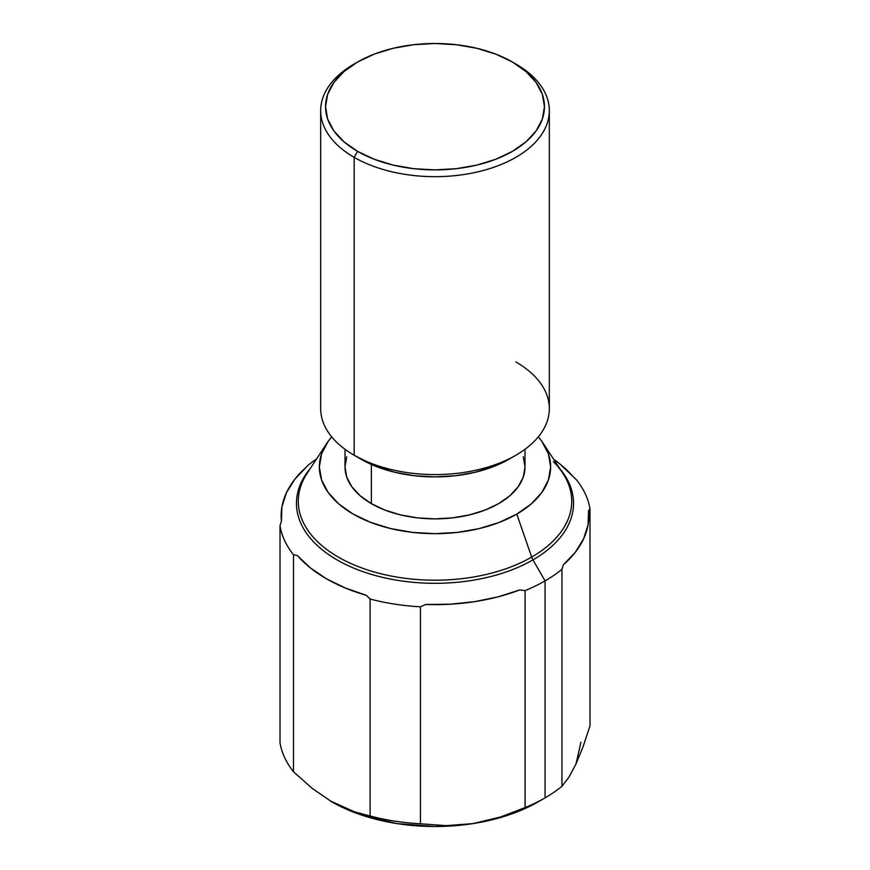 <?xml version="1.0" encoding="UTF-8"?>
<svg xmlns="http://www.w3.org/2000/svg" width="870" height="870" viewBox="0 0 870 870"><rect width="100%" height="100%" fill="white"/><g stroke="black" fill="none" stroke-linecap="round" stroke-linejoin="round"><path stroke-width="1.3" d="M344.998 449.279L344.998 466.907A90.001 51.961 0 0 0 371.359 503.643L371.359 464.449L371.359 503.643A90.001 51.961 0 0 0 469.441 514.909A90.001 51.961 0 0 0 525.001 466.907L523.272 477.043L518.15 486.787L509.831 495.769L498.64 503.643L485.003 510.103L469.441 514.909L452.563 517.867L435 518.868L417.437 517.867L400.559 514.909L384.997 510.103L371.359 503.643L360.169 495.769L351.85 486.787L346.728 477.043L344.998 466.907L346.728 456.772M515.834 361.909A114.329 66 180 0 1 515.845 455.249A114.329 66 180 0 1 354.166 455.249L361.039 459.219A104.596 60.389 0 0 0 508.961 459.219L493.105 466.733L475.031 472.312L455.401 475.749L435 476.912L414.599 475.749L394.969 472.312L376.895 466.733L354.166 455.249A114.329 66 0 0 0 478.75 469.561A114.329 66 0 0 0 549.329 408.574L549.329 110.664A114.329 66 180 0 1 478.75 171.651A114.329 66 180 0 1 354.166 157.339L354.166 455.249L354.166 157.339A114.329 66 0 0 0 515.834 157.339A114.329 66 0 0 0 515.845 63.999A114.329 66 180 0 1 549.329 110.664M515.834 63.999L512.397 62.009A109.457 63.195 180 0 1 512.397 151.38A109.457 63.195 180 0 1 357.603 151.38L354.166 157.339L357.603 151.38L343.987 141.81L333.873 130.881L327.642 119.027L325.543 106.695L327.642 94.362L333.873 82.509L343.987 71.59L357.603 62.009L374.187 54.147L393.109 48.307L413.642 44.718L435 43.5L456.358 44.718L476.89 48.307L495.813 54.147L512.397 62.009L526.013 71.59L536.127 82.509L542.358 94.362L544.457 106.695L542.358 119.027L536.127 130.881L526.013 141.81L512.397 151.38L495.813 159.243L476.89 165.083L456.358 168.682L435 169.889L413.642 168.682L393.109 165.083L374.187 159.243L357.603 151.38A109.457 63.195 180 0 1 357.603 62.009A109.457 63.195 180 0 1 512.397 62.009L515.845 63.999A114.329 66 0 0 0 515.834 63.999M499.347 817.419L472.769 823.629A145.942 84.26 0 0 0 538.204 801.825L545.077 797.844A155.676 89.882 180 0 1 525.099 807.588L499.347 817.419L525.099 807.588A155.676 89.882 0 0 0 545.077 797.844L545.077 580.866A155.676 89.882 0 0 0 561.955 569.328L563.368 564.793A153.849 88.827 0 0 0 588.577 510.483L589.99 508.917A155.676 89.882 0 0 0 576.505 479.848L572.623 476.118A153.849 88.827 0 0 0 553.668 459.295L559.823 463.895L576.505 479.848A155.676 89.882 180 0 1 589.99 508.917L589.99 725.895L589.99 508.917L588.577 510.483L588.076 524.762L583.607 538.813L575.309 552.276L563.368 564.793L561.955 569.328L561.955 786.317L568.86 777.28L575.973 764.045L583.096 746.612L589.99 725.895L583.096 746.612L575.973 764.045L568.86 777.28L561.955 786.317L561.955 569.328A155.676 89.882 180 0 1 545.077 580.866A155.676 89.882 180 0 1 525.099 590.61L525.099 807.588L525.099 590.61L519.803 589.936L498.129 596.831L474.824 601.627L450.486 604.204L425.745 604.487L420.449 606.803A155.676 89.882 180 0 1 370.109 599.017L370.109 815.995A155.676 89.882 0 0 0 420.449 823.781L420.449 606.803L420.449 823.781L446.223 825.641L472.769 823.629L499.347 817.419M301.868 483.296A136.731 78.942 0 0 0 368.543 570.252A136.731 78.942 0 0 0 531.679 557.083A136.731 78.942 0 0 0 562.868 473.313L543.152 443.254A115.645 66.772 180 0 1 516.769 514.116L531.679 557.083A9.733 5.622 -120 0 0 532.962 559.889A138.547 79.986 180 0 1 354.666 568.501A138.547 79.986 180 0 1 310.351 468.419A138.547 79.986 180 0 0 354.666 568.501A138.547 79.986 180 0 0 532.962 559.889L545.077 580.866L545.077 797.844A155.676 89.882 0 0 0 561.955 786.317A155.676 89.882 180 0 1 545.077 797.844L538.204 801.825L507.971 815.212L472.769 823.629L446.223 825.641L420.449 823.781A155.676 89.882 180 0 1 370.109 815.995L370.109 599.017L366.226 595.287L345.053 587.892L326.206 578.637L310.177 567.751L297.377 555.528L293.494 554.777L293.494 771.755L312.319 788.47L331.796 801.825L351.241 810.949L370.109 815.995L351.241 810.949L331.796 801.825L312.319 788.47L293.494 771.755L293.494 554.777A155.676 89.882 180 0 1 280.01 525.719L280.01 742.697A155.676 89.882 0 0 0 293.494 771.755A155.676 89.882 180 0 1 280.01 742.697L280.01 525.719L281.423 521.173L281.923 506.884L286.393 492.833L294.691 479.381L308.045 465.298A155.676 89.882 180 0 1 316.506 459.023A155.676 89.882 0 0 0 308.045 465.298L306.631 466.864A153.849 88.827 0 0 0 281.423 521.173L280.01 525.719A155.676 89.882 0 0 0 293.494 554.777L297.377 555.528A153.849 88.827 0 0 0 366.226 595.287L370.109 599.017A155.676 89.882 0 0 0 420.449 606.803L425.745 604.487A153.849 88.827 0 0 0 519.803 589.936L525.099 590.61A155.676 89.882 0 0 0 545.077 580.866L532.962 559.889A9.733 5.622 60 0 1 531.679 557.083A136.731 78.942 0 0 0 558.246 467.092M326.848 443.254A115.645 66.772 180 0 1 331.709 436.87L328.153 441.351L321.574 453.879L319.355 466.907L321.574 479.925L328.153 492.453L338.843 504.002L353.231 514.116L370.75 522.413L390.75 528.59L412.434 532.386L435 533.669L457.566 532.386L479.25 528.59L499.249 522.413L516.769 514.116A115.645 66.772 180 0 1 372.229 522.979A115.645 66.772 180 0 1 326.848 443.254L307.132 473.313A136.731 78.942 0 0 0 360.789 567.566A136.731 78.942 0 0 0 531.679 557.083L516.769 514.116L531.157 504.002L541.847 492.453L548.426 479.925L550.645 466.907L548.426 453.879L541.847 441.351L538.291 436.87A115.645 66.772 180 0 1 543.152 443.254M559.649 468.419A138.547 79.986 180 0 1 532.962 559.889A138.547 79.986 180 0 0 553.374 461.774M523.272 456.772L525.001 466.907L525.001 449.279M330.981 801.335A145.942 84.26 0 0 0 331.796 801.825A145.942 84.26 0 0 0 472.769 823.629L435 826.5L397.231 823.629L362.029 815.212L330.23 800.9M575.973 764.045L580.942 742.24M357.603 62.009L354.155 63.999A114.329 66 0 0 0 354.166 157.339A114.329 66 180 0 1 320.671 110.664A114.329 66 180 0 1 355.917 63.01M320.671 110.664L320.671 408.574A114.329 66 0 0 0 354.166 455.249A114.329 66 180 0 1 354.155 455.249M515.845 455.249L508.961 459.219"/></g></svg>
